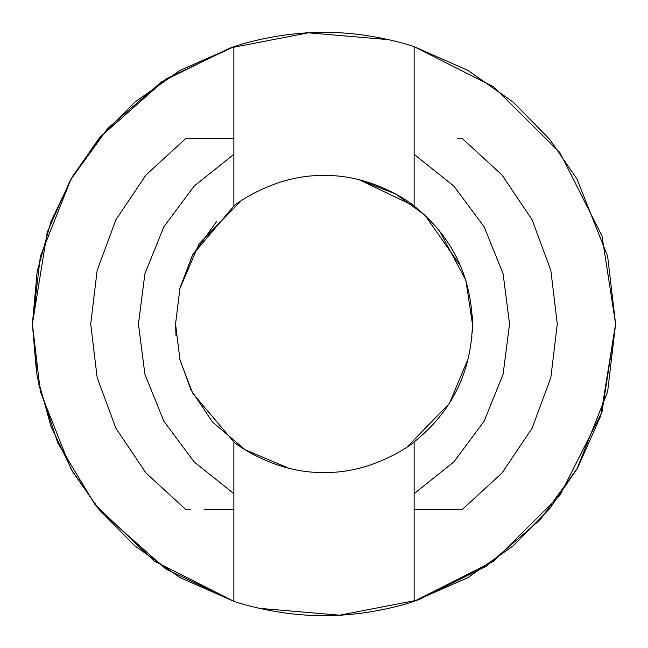 <?xml version="1.0" encoding="UTF-8"?>
<svg xmlns="http://www.w3.org/2000/svg" width="648" height="648" viewBox="0 0 648 648"><rect width="100%" height="100%" fill="white"/><g stroke="black" fill="none" stroke-linecap="round" stroke-linejoin="round"><path stroke-width="0.97" d="M233.871 138.437L233.871 46.68L165.904 78.975L100.383 136.85L72.698 176.094L51.022 221.462L37.171 271.471L32.4 324L37.171 376.529L51.022 426.538L72.698 471.906L100.383 511.151L165.904 569.025L233.871 601.32L233.871 509.563L204.12 509.563L233.871 509.563L233.871 493.655L194.246 462L163.928 421.33L144.917 374.309L138.437 324L144.917 273.691L163.928 226.67L194.246 186L233.871 154.346L233.871 206.04L192.65 254.834L180.014 287.858L175.551 324L180.014 360.142L192.65 393.166L233.871 441.96C233.782 442.641 274.144 473.607 323.838 472.449C373.839 473.737 414.226 442.527 414.129 441.96C451.81 411.658 471.25 372.333 472.449 324L472.206 332.513L472.449 324C471.25 275.667 451.81 236.342 414.129 206.04C414.218 205.359 373.856 174.393 324.162 175.551C274.161 174.263 233.774 205.473 233.871 206.04L233.871 138.437L233.871 154.346L194.246 186L163.928 226.67L144.917 273.691L138.437 324L144.917 374.309L163.928 421.33L194.246 462L233.871 493.655L233.871 601.32L165.904 569.025L100.383 511.151L72.698 471.906L51.022 426.538L37.171 376.529L32.4 324L37.171 271.471L51.022 221.462L72.698 176.094L100.383 136.85L165.904 78.975L233.871 46.68C232.948 46.842 275.538 31.971 324.089 32.4C372.519 31.938 415.068 46.948 414.129 46.68L414.129 138.437L414.129 46.68L493.533 86.743L559.913 152.612L602.041 236.099L615.6 324L602.041 236.099L559.913 152.612L493.533 86.743L414.129 46.68L467.751 70.3L513.337 102.23L549.731 139.401L576.939 178.905L607.646 256.373L615.6 324L607.646 256.373L576.939 178.905L549.731 139.401L513.337 102.23L467.751 70.3L414.129 46.68C415.068 46.948 372.519 31.938 324.089 32.4C275.538 31.971 232.948 46.842 233.871 46.68L233.871 138.437L185.879 138.437L233.871 138.437M359.421 179.836L414.129 206.04L414.129 154.346L453.754 186L484.072 226.67L503.083 273.691L509.563 324L503.083 374.309L484.072 421.33L453.754 462L414.129 493.655L414.129 601.32L493.533 561.257L559.913 495.388L602.041 411.901L615.6 324L602.041 411.901L559.913 495.388L493.533 561.257L414.129 601.32C415.052 601.158 372.462 616.029 323.911 615.6C275.481 616.062 232.932 601.052 233.871 601.32L180.249 577.7L134.663 545.77L98.269 508.599L71.061 469.095L40.354 391.627L32.4 324L36.555 373.054M471.914 336.636L471.541 340.427M468.577 357.696L449.323 403.574L406.952 447.112M179.698 358.838L190.982 389.902L212.269 421.743L245.252 449.842L288.781 468.212L245.3 449.874L212.325 421.816L191.03 390.007L179.723 358.968M216.659 221.454L192.359 255.393L179.78 288.806L199.187 243.624L241.048 200.888M439.368 230.583L465.88 280.333L472.449 324L472.206 315.487M388.719 39.674L308.456 32.813L229.935 47.984L161.368 81.964L107.762 128.369L70.276 180.29L47.223 232.203L32.4 324L40.354 256.373L71.061 178.905L98.269 139.401L134.663 102.23L180.249 70.3L233.871 46.68M38.613 383.883L57.753 442.916L94.956 504.468L153.932 560.868L233.871 601.32C232.932 601.052 275.481 616.062 323.911 615.6C372.462 616.029 415.052 601.158 414.129 601.32L414.129 509.563L462.121 509.563L414.129 509.563L414.129 441.96L414.129 493.655L453.754 462L484.072 421.33L503.083 374.309L509.563 324L503.083 273.691L484.072 226.67L453.754 186L414.129 154.346L414.129 138.437L414.129 206.04C451.81 236.342 471.25 275.667 472.449 324C471.25 372.333 451.81 411.658 414.129 441.96C414.226 442.527 373.839 473.737 323.838 472.449C274.144 473.607 233.782 442.641 233.871 441.96L233.871 493.655L233.871 441.96L192.65 393.166L180.014 360.142L175.551 324L180.014 287.858L192.65 254.834L233.871 206.04C233.774 205.473 274.161 174.263 324.162 175.551C373.856 174.393 414.218 205.359 414.129 206.04M259.281 608.326L339.544 615.187L418.065 600.016L486.632 566.036L540.238 519.631L577.724 467.71L600.777 415.797L615.6 324L607.646 391.627L576.939 469.095L549.731 508.599L513.337 545.77L467.751 577.7L414.129 601.32M185.838 509.539L146.027 473.072L115.903 428.263L97.16 377.614L90.72 324L97.16 270.386L115.903 219.745L146.019 174.936L185.838 138.461L146.019 174.936L115.903 219.745L97.16 270.386L90.72 324L97.16 377.614L115.903 428.263L146.027 473.072L185.838 509.539M185.879 509.563L190.237 509.563M462.162 138.461L501.973 174.928L532.097 219.737L550.841 270.386L557.28 324L550.841 377.614L532.097 428.255L501.981 473.064L462.162 509.539L501.981 473.064L532.097 428.255L550.841 377.614L557.28 324L550.841 270.386L532.097 219.737L501.973 174.928L462.162 138.461M462.121 138.437L457.763 138.437M460.85 266.474L424.95 215.16L395.418 193.857L359.219 179.788M175.551 324L176.005 335.591M457.763 509.563L462.121 509.563M190.237 138.437L185.879 138.437"/></g></svg>
